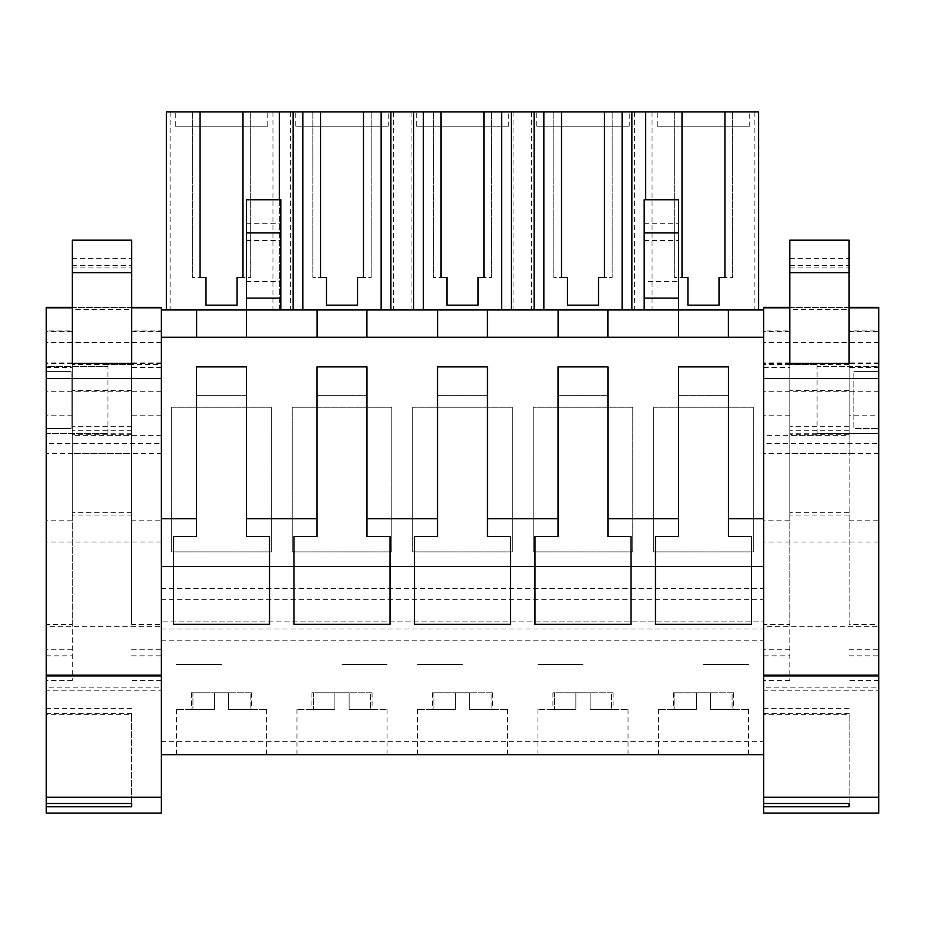 <?xml version="1.0" encoding="UTF-8"?>
<svg xmlns="http://www.w3.org/2000/svg" width="925" height="925" viewBox="0 0 925 925"><rect width="100%" height="100%" fill="white"/><g stroke="black" fill="none" stroke-linecap="round" stroke-linejoin="round"><path stroke-width="0.69" stroke-dasharray="4.62 3.47" d="M161.285 337.243L161.285 309.967L763.715 309.967L763.715 337.243L161.285 337.243L161.285 754.684L161.285 337.243L763.715 337.243L161.285 337.243M161.285 364.496L161.285 435.64L161.285 364.496L107.913 364.496L107.913 366.531L46.25 366.531L46.25 371.607L71.156 371.607L71.156 428.529L46.25 428.529L46.25 433.605L46.25 391.761L46.25 453.435L161.285 453.435L161.285 391.761L161.285 453.435M280.818 309.967L246.432 309.967L280.818 309.967L280.818 199.742M631.868 309.967L758.616 309.967L631.868 309.967M511.386 309.967L402.259 309.967L511.386 309.967M390.893 309.967L281.767 309.967L390.893 309.967M279.315 199.742L279.315 309.967L281.767 309.967L166.384 309.967L279.315 309.967L279.315 111.925M645.685 111.925L645.685 199.742M644.182 309.967L644.182 281.512L678.568 281.512L678.568 309.967L644.182 309.967L678.568 309.967L678.568 337.243M161.285 588.369L763.715 588.369L763.715 566.516L161.285 566.516L763.715 566.516L763.715 337.243M171.715 407.208L271.337 407.208L271.337 551.89L171.715 551.89L171.715 407.208L271.337 407.208L271.337 551.89L171.715 551.89L171.715 407.208M246.432 395.357L196.62 395.357L196.62 366.89L246.432 366.89L246.432 395.357L196.62 395.357L196.62 366.89L246.432 366.89L246.432 395.357M412.689 407.208L512.311 407.208L512.311 551.89L412.689 551.89L412.689 407.208L512.311 407.208L512.311 551.89L412.689 551.89L412.689 407.208M487.406 395.357L437.594 395.357L437.594 366.89L487.406 366.89L487.406 395.357L437.594 395.357L437.594 366.89L487.406 366.89L487.406 395.357M292.207 551.89L292.207 407.208L391.818 407.208L391.818 551.89L292.207 551.89L292.207 407.208L391.818 407.208L391.818 551.89L292.207 551.89M317.113 395.357L317.113 366.89L366.913 366.89L366.913 395.357L317.113 395.357L317.113 366.89L366.913 366.89L366.913 395.357L317.113 395.357M558.087 366.89L607.887 366.89L607.887 395.357L558.087 395.357L558.087 366.89L607.887 366.89L607.887 395.357L558.087 395.357L558.087 366.89M632.793 551.89L533.182 551.89L533.182 407.208L632.793 407.208L632.793 551.89L533.182 551.89L533.182 407.208L632.793 407.208L632.793 551.89M653.663 407.208L753.285 407.208L753.285 551.89L653.663 551.89L653.663 407.208L753.285 407.208L753.285 551.89L653.663 551.89L653.663 407.208M678.568 366.89L728.38 366.89L728.38 395.357L678.568 395.357L678.568 366.89L728.38 366.89L728.38 395.357L678.568 395.357L678.568 366.89M161.285 599.331L763.715 599.331L763.715 588.369M161.285 628.977L763.715 628.977L763.715 621.866L161.285 621.866L763.715 621.866L763.715 599.331M161.285 640.828L763.715 640.828L763.715 628.977M161.285 741.642L763.715 741.642L763.715 640.828M161.285 754.684L763.715 754.684L763.715 741.642M221.526 754.684L176.467 754.684L221.526 754.684M342.007 754.684L387.078 754.684L342.007 754.684M582.993 754.684L537.922 754.684L582.993 754.684M462.5 754.684L507.559 754.684L462.5 754.684M703.474 754.684L748.533 754.684L703.474 754.684M161.285 435.64L107.913 435.64L107.913 433.605L107.913 435.64M46.25 366.531L46.25 433.605L107.913 433.605L46.25 433.605L46.25 366.531L107.913 366.531L107.913 364.496M71.156 371.607L46.25 371.607L71.156 371.607L46.25 371.607L46.25 428.529L71.156 428.529L71.156 371.607L71.156 428.529L46.25 428.529L71.156 428.529L71.156 371.607M196.62 309.967L196.62 337.243M758.616 309.967L758.616 111.925L166.384 111.925L166.384 309.967M170.108 111.925L170.108 309.967M272.944 111.925L272.944 309.967M290.6 111.925L290.6 309.967M246.432 309.967L246.432 199.742M246.432 281.512L280.818 281.512M221.526 664.555L176.467 664.555L221.526 664.555M269.533 624.352L269.533 536.477L246.489 536.477L246.489 366.89L196.562 366.89L196.562 536.477L173.518 536.477L173.518 624.352M107.913 433.605L107.913 366.531L107.913 433.605M682.014 111.925L674.302 111.925L682.014 111.925L682.014 277.431L674.302 277.431L682.014 277.431M724.934 111.925L732.646 111.925L724.934 111.925L724.934 277.431L732.646 277.431L724.934 277.431M200.066 111.925L192.354 111.925L200.066 111.925L200.066 277.431L192.354 277.431L200.066 277.431M242.986 111.925L250.698 111.925L242.986 111.925L242.986 277.431L250.698 277.431L242.986 277.431M320.547 111.925L312.835 111.925L320.547 111.925L320.547 277.431L312.835 277.431L320.547 277.431M363.479 111.925L371.191 111.925L363.479 111.925L363.479 277.431L371.191 277.431L363.479 277.431M441.04 111.925L433.328 111.925L441.04 111.925L441.04 277.431L433.328 277.431L441.04 277.431M483.96 111.925L491.672 111.925L483.96 111.925L483.96 277.431L491.672 277.431L483.96 277.431M561.521 111.925L553.809 111.925L561.521 111.925L561.521 277.431L553.809 277.431L561.521 277.431M604.453 111.925L612.165 111.925L604.453 111.925L604.453 277.431L612.165 277.431L604.453 277.431M267.776 111.925L175.276 111.925L267.776 111.925L267.776 126.158L175.276 126.158L267.776 126.158M295.757 111.925L388.257 111.925L295.757 111.925L295.757 126.158L388.257 126.158L388.257 111.925M657.224 111.925L749.724 111.925L657.224 111.925L657.224 126.158L749.724 126.158L749.724 111.925M536.743 111.925L629.243 111.925L536.743 111.925L536.743 126.158L629.243 126.158L629.243 111.925M416.25 111.925L508.75 111.925L416.25 111.925L416.25 126.158L508.75 126.158L508.75 111.925M205.986 277.431L205.986 305.181L237.066 305.181M246.432 223.723L280.818 223.723M246.432 240.558L280.818 240.558M192.354 111.925L192.354 277.431L192.354 111.925M250.698 111.925L250.698 277.431L250.698 111.925M175.276 126.158L175.276 111.925M763.715 435.64L763.715 364.496L763.715 435.64L817.087 435.64L817.087 433.605L878.75 433.605L878.75 428.529L853.844 428.529L853.844 371.607L853.844 428.529L878.75 428.529L878.75 433.605L878.75 366.531L817.087 366.531L817.087 364.496L763.715 364.496M763.715 422.598L763.715 391.761L763.715 422.598M652.056 111.925L652.056 309.967M754.893 111.925L754.893 309.967M644.182 281.512L644.182 199.742M678.568 281.512L678.568 199.742M817.087 364.496L817.087 366.531L878.75 366.531L878.75 371.607L853.844 371.607L878.75 371.607L853.844 371.607L853.844 428.529L878.75 428.529L853.844 428.529L853.844 371.607L878.75 371.607L878.75 366.531L878.75 433.605L817.087 433.605L817.087 435.64M878.75 422.598L878.75 391.761L878.75 422.598M687.934 277.431L687.934 305.181L719.014 305.181M644.182 240.558L678.568 240.558M644.182 223.723L678.568 223.723M751.482 624.352L751.482 536.477L728.438 536.477L728.438 366.89L678.511 366.89L678.511 536.477L655.467 536.477L655.467 624.352M703.474 664.555L748.533 664.555L703.474 664.555M817.087 433.605L817.087 366.531L817.087 433.605M878.75 428.529L878.75 371.607L878.75 428.529M674.302 111.925L674.302 277.431L674.302 111.925M732.646 111.925L732.646 277.431L732.646 111.925M749.724 126.158L657.224 126.158M317.113 309.967L317.113 337.243M366.913 309.967L366.913 337.243M326.479 277.431L326.479 305.181L357.547 305.181M390.026 624.352L390.026 536.477L366.971 536.477L366.971 366.89L317.055 366.89L317.055 536.477L294 536.477L294 624.352M411.082 111.925L411.082 309.967M393.426 111.925L393.426 309.967M312.835 111.925L312.835 277.431L312.835 111.925M371.191 111.925L371.191 277.431L371.191 111.925M388.257 126.158L295.757 126.158M342.007 664.555L387.078 664.555L342.007 664.555M437.594 309.967L437.594 337.243M487.406 309.967L487.406 337.243M446.96 277.431L446.96 305.181L478.04 305.181M510.507 624.352L510.507 536.477L487.463 536.477L487.463 366.89L437.537 366.89L437.537 536.477L414.493 536.477L414.493 624.352M531.574 111.925L531.574 309.967M513.918 111.925L513.918 309.967M433.328 111.925L433.328 277.431L433.328 111.925M491.672 111.925L491.672 277.431L491.672 111.925M508.75 126.158L416.25 126.158M462.5 664.555L417.441 664.555L462.5 664.555M558.087 309.967L558.087 337.243M607.887 309.967L607.887 337.243M567.453 277.431L567.453 305.181L598.521 305.181M631 624.352L631 536.477L607.945 536.477L607.945 366.89L558.029 366.89L558.029 536.477L534.974 536.477L534.974 624.352M634.4 111.925L634.4 309.967M553.809 111.925L553.809 277.431L553.809 111.925M612.165 111.925L612.165 277.431L612.165 111.925M629.243 126.158L536.743 126.158M582.993 664.555L537.922 664.555L582.993 664.555M72.335 363.34L72.335 240.176M131.639 363.34L131.639 309.459L72.335 309.459M161.285 520.798L161.285 624.491L131.639 624.491L131.639 330.965L161.285 330.965L161.285 520.798L131.639 520.798M131.639 624.491L131.639 330.965M161.285 624.491L161.285 330.965M131.639 435.64L131.639 364.496L131.639 435.64L72.335 435.64L72.335 364.496L72.335 435.64M131.639 453.481L131.639 390.697L131.639 453.481L72.335 453.481L72.335 515.098L72.335 390.697L72.335 453.481M131.639 364.496L72.335 364.496M131.639 433.744L72.335 433.744M131.639 426.321L72.335 426.321M72.335 680.557L46.25 680.557L46.25 624.491L72.335 624.491L72.335 680.557L72.335 330.965L72.335 520.798L46.25 520.798L46.25 330.965L72.335 330.965M72.335 624.491L72.335 520.798M46.25 713.337L131.639 713.337L131.639 803.501L131.639 714.667L46.25 714.667L46.25 708.619L46.25 803.501L46.25 714.667M131.639 713.337L131.639 714.667M46.25 680.557L46.25 330.965M46.25 624.491L46.25 520.798M46.25 813.075L46.25 690.848L161.285 690.848L161.285 687.888L46.25 687.888L46.25 690.848M161.285 813.075L161.285 690.848M46.25 687.888L46.25 626.722L161.285 626.722L161.285 687.888M46.25 626.722L46.25 443.618L161.285 443.618L161.285 542.004L46.25 542.004M161.285 626.722L161.285 542.004M161.285 309.967L161.285 443.618M46.25 307.343L46.25 443.618M131.639 240.176L131.639 258.295L72.335 258.295M72.335 267.961L131.639 267.961L131.639 258.295M72.335 265.66L131.639 265.66L131.639 267.961M131.639 309.459L131.639 265.66M789.811 363.34L789.811 240.176M849.104 363.34L849.104 309.459L789.811 309.459M849.104 520.798L878.75 520.798L878.75 624.491L849.104 624.491L849.104 330.965L878.75 330.965L878.75 415.776L849.104 415.776M849.104 624.491L849.104 330.965M878.75 624.491L878.75 330.965M849.104 435.64L849.104 364.496L849.104 435.64L789.811 435.64L789.811 364.496L789.811 435.64M849.104 453.481L849.104 390.697L849.104 453.481L789.811 453.481L789.811 515.098L789.811 390.697L789.811 453.481M849.104 364.496L789.811 364.496M849.104 433.744L789.811 433.744M849.104 426.321L789.811 426.321M789.811 680.557L763.715 680.557L763.715 624.491L789.811 624.491L789.811 680.557L789.811 330.965L789.811 520.798L763.715 520.798L763.715 330.965L789.811 330.965M789.811 624.491L789.811 520.798M763.715 713.337L849.104 713.337L849.104 803.501L849.104 714.667L763.715 714.667L763.715 708.619L763.715 803.501L763.715 714.667M849.104 713.337L849.104 714.667M763.715 680.557L763.715 330.965M763.715 624.491L763.715 520.798M763.715 813.075L763.715 690.848L878.75 690.848L878.75 687.888L763.715 687.888L763.715 690.848M878.75 813.075L878.75 690.848M763.715 687.888L763.715 626.722L878.75 626.722L878.75 687.888M763.715 626.722L763.715 443.618L878.75 443.618L878.75 542.004L763.715 542.004M878.75 626.722L878.75 542.004M763.715 307.343L763.715 342.539L878.75 342.539L878.75 443.618M763.715 342.539L763.715 443.618M849.104 240.176L849.104 258.295L789.811 258.295M789.811 267.961L849.104 267.961L849.104 258.295M789.811 265.66L849.104 265.66L849.104 267.961M849.104 309.459L849.104 265.66M228.637 709.382L266.585 709.382L228.637 709.382L251.577 709.382L228.637 709.382L228.637 692.779L228.637 709.382L228.637 692.779L221.526 692.779L228.637 692.779L228.637 709.382M214.415 709.382L176.467 709.382L214.415 709.382L191.475 709.382L214.415 709.382L214.415 692.779L214.415 709.382L214.415 692.779L221.526 692.779L214.415 692.779L214.415 709.382M192.932 692.779L191.475 692.779L192.932 692.779L192.932 709.382L192.932 692.779L214.415 692.779L192.932 692.779M250.12 692.779L228.637 692.779L251.577 692.779L250.12 692.779L250.12 709.382L250.12 692.779M349.13 709.382L387.078 709.382L349.13 709.382L372.058 709.382L349.13 709.382L349.13 692.779L349.13 709.382L349.13 692.779L342.007 692.779L349.13 692.779L349.13 709.382M334.896 709.382L296.948 709.382L334.896 709.382L311.968 709.382L334.896 709.382L334.896 692.779L334.896 709.382L334.896 692.779L342.007 692.779L334.896 692.779L334.896 709.382M313.413 692.779L311.968 692.779L313.413 692.779L313.413 709.382L313.413 692.779L334.896 692.779L313.413 692.779M370.613 692.779L349.13 692.779L372.058 692.779L370.613 692.779L370.613 709.382L370.613 692.779M469.611 709.382L507.559 709.382L469.611 709.382L492.551 709.382L469.611 709.382L469.611 692.779L469.611 709.382L469.611 692.779L462.5 692.779L469.611 692.779L469.611 709.382M455.389 709.382L417.441 709.382L455.389 709.382L432.449 709.382L455.389 709.382L455.389 692.779L455.389 709.382L455.389 692.779L462.5 692.779L455.389 692.779L455.389 709.382M433.906 692.779L432.449 692.779L433.906 692.779L433.906 709.382L433.906 692.779L455.389 692.779L433.906 692.779M491.094 692.779L469.611 692.779L492.551 692.779L491.094 692.779L491.094 709.382L491.094 692.779M590.104 709.382L628.052 709.382L590.104 709.382L613.032 709.382L590.104 709.382L590.104 692.779L590.104 709.382L590.104 692.779L582.993 692.779L590.104 692.779L590.104 709.382M575.87 709.382L537.922 709.382L575.87 709.382L552.942 709.382L575.87 709.382L575.87 692.779L575.87 709.382L575.87 692.779L582.993 692.779L575.87 692.779L575.87 709.382M554.387 692.779L552.942 692.779L554.387 692.779L554.387 709.382L554.387 692.779L575.87 692.779L554.387 692.779M611.587 692.779L590.104 692.779L613.032 692.779L611.587 692.779L611.587 709.382L611.587 692.779M710.585 709.382L748.533 709.382L710.585 709.382L733.525 709.382L710.585 709.382L710.585 692.779L710.585 709.382L710.585 692.779L703.474 692.779L710.585 692.779L710.585 709.382M696.363 709.382L658.415 709.382L696.363 709.382L673.423 709.382L696.363 709.382L696.363 692.779L696.363 709.382L696.363 692.779L703.474 692.779L696.363 692.779L696.363 709.382M674.88 692.779L673.423 692.779L674.88 692.779L674.88 709.382L674.88 692.779L696.363 692.779L674.88 692.779M732.068 692.779L710.585 692.779L733.525 692.779L732.068 692.779L732.068 709.382L732.068 692.779M131.639 307.817L72.335 307.817M161.285 415.776L131.639 415.776M161.285 362.889L131.639 362.889M131.639 331.647L161.285 331.647M161.285 367.468L131.639 367.468M131.639 655.837L161.285 655.837M131.639 649.766L161.285 649.766M131.639 512.67L72.335 512.67M131.639 430.761L72.335 430.761M46.25 655.837L72.335 655.837M72.335 649.766L46.25 649.766M46.25 367.468L72.335 367.468M72.335 331.647L46.25 331.647M72.335 362.889L46.25 362.889M72.335 415.776L46.25 415.776M72.335 307.366L131.639 307.366M161.285 342.539L46.25 342.539M161.285 363.352L46.25 363.352M849.104 307.817L789.811 307.817M878.75 362.889L849.104 362.889M849.104 331.647L878.75 331.647M878.75 367.468L849.104 367.468M849.104 655.837L878.75 655.837M849.104 649.766L878.75 649.766M849.104 512.67L789.811 512.67M849.104 430.761L789.811 430.761M763.715 655.837L789.811 655.837M789.811 649.766L763.715 649.766M763.715 367.468L789.811 367.468M789.811 331.647L763.715 331.647M789.811 362.889L763.715 362.889M789.811 415.776L763.715 415.776M789.811 307.366L849.104 307.366M878.75 363.352L763.715 363.352M161.285 391.761L46.25 391.761M176.467 709.382L176.467 754.684M266.585 709.382L266.585 754.684M878.75 391.761L763.715 391.761M878.75 453.435L763.715 453.435M658.415 709.382L658.415 754.684M748.533 709.382L748.533 754.684M296.948 709.382L296.948 754.684M387.078 709.382L387.078 754.684M417.441 709.382L417.441 754.684M507.559 709.382L507.559 754.684M537.922 709.382L537.922 754.684M628.052 709.382L628.052 754.684M161.285 680.557L131.639 680.557M131.639 515.098L72.335 515.098M131.639 434.311L72.335 434.311M131.639 390.697L72.335 390.697M131.639 708.619L46.25 708.619M131.639 307.343L72.335 307.343M878.75 680.557L849.104 680.557M849.104 515.098L789.811 515.098M849.104 434.311L789.811 434.311M849.104 390.697L789.811 390.697M849.104 708.619L763.715 708.619M849.104 307.343L789.811 307.343M191.475 692.779L191.475 709.382M251.577 692.779L251.577 709.382M311.968 692.779L311.968 709.382M372.058 692.779L372.058 709.382M432.449 692.779L432.449 709.382M492.551 692.779L492.551 709.382M552.942 692.779L552.942 709.382M613.032 692.779L613.032 709.382M673.423 692.779L673.423 709.382M733.525 692.779L733.525 709.382"/><path stroke-width="1.39" d="M161.285 378.556L46.25 378.556L46.25 675.134L161.285 675.134L161.285 307.817L161.285 337.243L763.715 337.243L763.715 754.684L161.285 754.684M161.285 309.967L196.62 309.967L196.62 337.243M196.62 309.967L763.715 309.967L763.715 337.243M161.285 518.694L196.562 518.694L196.562 366.89L246.489 366.89L246.489 518.694L317.055 518.694L317.055 366.89L366.971 366.89L366.971 518.694L437.537 518.694L437.537 366.89L487.463 366.89L487.463 518.694L558.029 518.694L558.029 366.89L607.945 366.89L607.945 518.694L678.511 518.694L678.511 536.477L655.467 536.477L655.467 624.352L751.482 624.352L751.482 536.477L728.438 536.477L728.438 518.694L763.715 518.694M607.945 518.694L607.945 536.477L631 536.477L631 624.352L534.974 624.352L534.974 536.477L558.029 536.477L558.029 518.694M487.463 518.694L487.463 536.477L510.507 536.477L510.507 624.352L414.493 624.352L414.493 536.477L437.537 536.477L437.537 518.694M366.971 518.694L366.971 536.477L390.026 536.477L390.026 624.352L294 624.352L294 536.477L317.055 536.477L317.055 518.694M246.489 518.694L246.489 536.477L269.533 536.477L269.533 624.352L173.518 624.352L173.518 536.477L196.562 536.477L196.562 518.694M728.438 518.694L728.438 366.89L678.511 366.89L678.511 518.694M46.25 453.435L46.25 366.531M317.113 309.967L317.113 337.243M246.432 309.967L246.432 337.243L246.432 298.116L280.818 298.116L280.818 309.967M279.315 199.742L279.315 111.925L293.132 111.925L293.132 309.967M279.315 111.925L242.986 111.925L242.986 277.431L237.066 277.431L237.066 305.181L205.986 305.181L205.986 277.431L200.066 277.431L205.986 277.431M166.384 309.967L166.384 111.925L200.066 111.925L200.066 277.431M246.432 232.915L280.818 232.915L280.818 199.742L246.432 199.742L246.432 298.116M280.818 232.915L280.818 298.116M758.616 309.967L758.616 111.925L534.107 111.925L534.107 309.967M200.066 111.925L242.986 111.925M534.107 111.925L293.132 111.925M242.986 277.431L237.066 277.431L237.066 305.181M728.38 309.967L728.38 337.243L728.38 309.967M607.887 309.967L607.887 337.243M644.182 232.915L678.568 232.915L678.568 199.742L644.182 199.742L644.182 298.116L678.568 298.116L678.568 337.243M724.934 111.925L724.934 277.431L719.014 277.431L719.014 305.181L687.934 305.181L687.934 277.431L682.014 277.431L687.934 277.431M682.014 111.925L682.014 277.431M645.685 111.925L645.685 199.742M631.868 111.925L631.868 309.967M644.182 298.116L644.182 309.967M678.568 232.915L678.568 298.116M724.934 277.431L719.014 277.431L719.014 305.181M413.614 111.925L413.614 309.967M390.893 111.925L390.893 309.967M381.146 111.925L381.146 309.967M302.88 111.925L302.88 309.967M320.547 111.925L320.547 277.431L326.479 277.431L326.479 305.181L357.547 305.181L357.547 277.431L363.479 277.431L363.479 111.925M366.913 309.967L366.913 337.243M437.594 309.967L437.594 337.243M320.547 277.431L326.479 277.431M363.479 277.431L357.547 277.431L357.547 305.181M511.386 111.925L511.386 309.967M501.627 111.925L501.627 309.967M423.373 111.925L423.373 309.967M441.04 111.925L441.04 277.431L446.96 277.431L446.96 305.181L478.04 305.181L478.04 277.431L483.96 277.431L483.96 111.925M487.406 309.967L487.406 337.243M558.087 309.967L558.087 337.243M441.04 277.431L446.96 277.431M483.96 277.431L478.04 277.431L478.04 305.181M622.12 111.925L622.12 309.967M543.854 111.925L543.854 309.967M561.521 111.925L561.521 277.431L567.453 277.431L567.453 305.181L598.521 305.181L598.521 277.431L604.453 277.431L604.453 111.925M561.521 277.431L567.453 277.431M604.453 277.431L598.521 277.431L598.521 305.181M46.25 378.556L46.25 307.343L72.335 307.343M131.639 363.34L72.335 363.34L72.335 240.176L131.639 240.176L131.639 363.34M131.639 806.773L131.639 803.501L131.639 806.773L46.25 806.773L46.25 803.501L131.639 803.501M46.25 806.773L46.25 813.075L161.285 813.075L161.285 675.944L46.25 675.944L46.25 675.134M131.639 307.817L161.285 307.817L131.639 307.343M161.285 675.134L161.285 675.944M161.285 797.2L46.25 797.2L46.25 675.944M46.25 797.2L46.25 803.501M849.104 307.366L878.75 307.366L878.75 675.134L763.715 675.134L763.715 307.343L789.811 307.343M849.104 363.34L789.811 363.34L789.811 240.176L849.104 240.176L849.104 363.34M878.75 415.776L878.75 520.798M849.104 806.773L849.104 803.501L849.104 806.773L763.715 806.773L763.715 803.501L849.104 803.501M763.715 806.773L763.715 813.075L878.75 813.075L878.75 675.944L763.715 675.944L763.715 675.134M878.75 675.134L878.75 675.944M878.75 797.2L763.715 797.2L763.715 675.944M763.715 797.2L763.715 803.501M878.75 307.366L849.104 307.343M849.104 307.817L878.75 307.817L878.75 342.539M72.335 307.817L46.25 307.817M46.25 307.366L72.335 307.366M131.639 307.366L161.285 307.366M72.335 272.748L131.639 272.748M789.811 307.817L763.715 307.817M878.75 378.556L763.715 378.556M763.715 307.366L789.811 307.366M789.811 272.748L849.104 272.748"/></g></svg>
